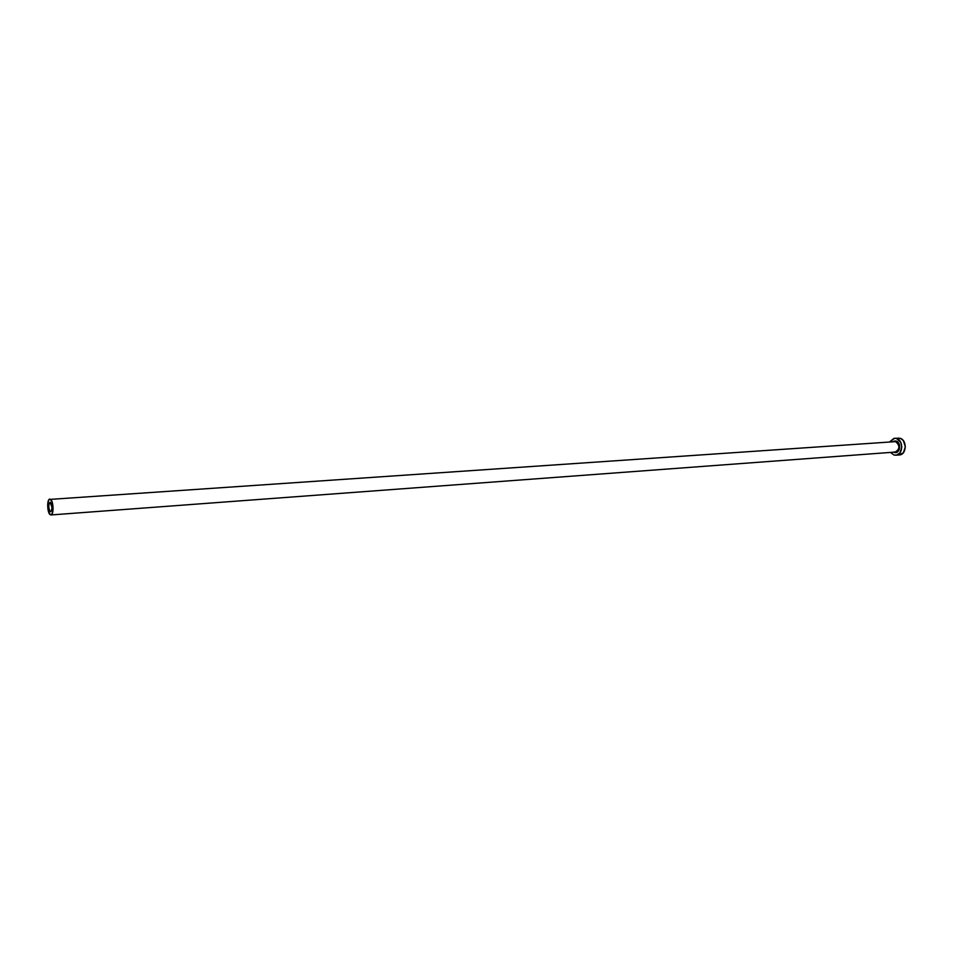 <?xml version="1.0" encoding="UTF-8"?>
<svg xmlns="http://www.w3.org/2000/svg" width="953" height="953" viewBox="0 0 953 953"><rect width="100%" height="100%" fill="white"/><g stroke="black" fill="none" stroke-linecap="round" stroke-linejoin="round"><path stroke-width="1.43" d="M50.485 502.434C52.367 506.162 52.439 509.283 50.7 511.785L49.353 510.165L48.746 506.722L49.08 503.47L50.164 502.291L51.986 507.33L51.653 510.605L50.235 511.618C48.365 507.878 48.293 504.768 50.021 502.279L50.485 502.434M894.057 451.936L895.701 451.996C899.977 448.696 899.954 445.242 895.641 441.62L896.07 441.072C901.86 442.49 900.013 454.426 894.331 452.425L893.723 452.175M50.938 514.954L895.248 452.067C899.954 449.077 900.085 445.599 895.641 441.62L50.569 499.36C53.606 501.195 53.928 515.156 50.938 514.954L50.152 514.68C47.126 512.762 46.816 498.907 49.806 499.11M895.856 455.212L893.938 454.998L896.511 455.117L899.894 452.949L901.836 447.028L900.704 442.263L896.475 438.499C903.754 440.155 903.194 455.105 895.856 455.212L899.382 454.938C906.72 454.843 907.28 439.917 899.989 438.261L893.89 438.404L889.733 441.811L894.653 438.297L899.989 438.261L894.688 438.285M893.938 454.998L890.495 452.425L893.938 454.998M894.057 441.549L895.641 441.62L892.973 441.596L895.189 440.929L897.714 442.013L899.751 446.945L897.738 451.71L894.331 452.425M899.346 454.938L903.42 452.687L905.35 446.778L903.384 440.703L901.228 438.785L898.143 438.058M50.152 514.68L52.141 513.905L53.082 509.081L52.046 501.778L50.032 499.122L48.591 500.182L47.662 504.995L48.305 510.987L50.152 514.68"/></g></svg>
